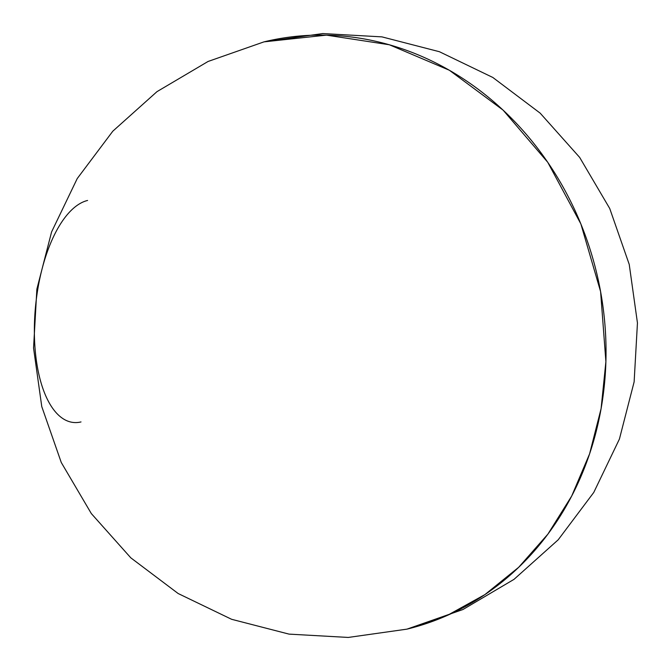 <?xml version="1.0" encoding="UTF-8"?>
<svg xmlns="http://www.w3.org/2000/svg" width="671" height="671" viewBox="0 0 671 671"><rect width="100%" height="100%" fill="white"/><g stroke="black" fill="none" stroke-linecap="round" stroke-linejoin="round"><path stroke-width="1.01" d="M605.896 361.661A302.21 268.551 -103.7 0 0 264.03 41.862L326.441 35.135L389.356 44.764L449.327 70.229L503.107 110.128L547.762 162.307L580.86 223.904L600.595 291.591L605.896 361.661L601.09 408.664L589.599 453.831L571.709 496.012L547.872 534.158L518.691 567.297L484.898 594.607L447.339 615.399L406.97 629.138A302.21 268.551 -103.7 0 0 605.896 361.661L605.896 361.661M87.582 200.461A111.814 48.991 95.5 0 0 34.464 323.33A111.814 48.991 95.5 0 0 81.006 421.933M263.929 41.887L208.052 61.48L156.989 91.642L112.812 131.189L77.224 178.578L51.592 231.923L36.871 289.126L33.55 348.048L41.77 406.584L61.271 462.504L91.34 513.592L130.811 557.836L178.176 593.533L231.604 619.291L289.033 634.12L348.249 637.442L406.97 629.138L462.948 609.52L514.011 579.358L558.188 539.811L593.776 492.422L619.408 439.077L634.129 381.874L637.45 322.952L629.23 264.416L609.729 208.496L579.66 157.408L540.189 113.164L492.824 77.467L439.396 51.709L381.967 36.88L322.751 33.558L264.03 41.862"/></g></svg>
